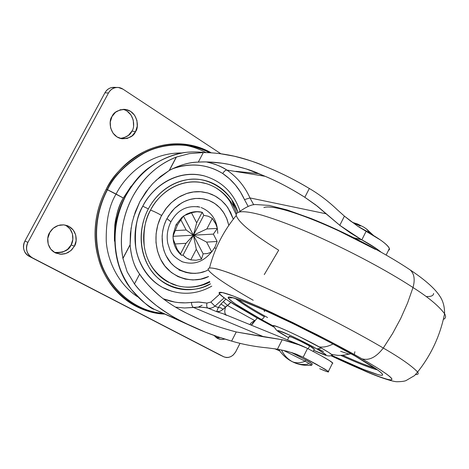 <?xml version="1.0" encoding="UTF-8"?>
<svg xmlns="http://www.w3.org/2000/svg" width="469" height="469" viewBox="0 0 469 469"><rect width="100%" height="100%" fill="white"/><g stroke="black" fill="none" stroke-linecap="round" stroke-linejoin="round"><path stroke-width="0.7" d="M183.508 216.203L187.067 213.887L191.44 212.709L196.675 222.834L193.421 235.198L183.508 216.203L193.421 235.198L206.636 242.098L211.724 251.941L214.984 247.034L217.129 241.482L214.984 247.034L211.724 251.941L207.644 253.5L203.147 253.846L193.421 235.198L203.147 253.846L201.453 259.146L196.294 249.291L193.421 235.198L196.294 249.291L190.801 259.879L186.504 258.102L183.033 255.165L193.421 235.198L183.033 255.165L181.456 255.212L180.471 253.964L186.017 243.311L193.421 235.198L203.757 215.33L208.259 216.221L212.299 218.443L206.847 228.948L217.37 228.409L216.092 224.51L212.299 218.443L206.847 228.948L193.421 235.198L196.675 222.834L202.18 212.264L196.833 211.742L191.44 212.709L196.675 222.834L202.18 212.264L203.757 215.33L193.421 235.198L186.187 230.003L180.87 219.861L181.908 217.382L184.253 215.576L192.964 212.281L197.607 211.724L202.297 212.293L203.757 215.33L208.283 216.244L212.299 218.443L215.412 223.045L217.37 228.409L213.366 234.113L217.129 241.482L206.636 242.098L211.724 251.941L207.667 253.483L203.147 253.846L201.453 259.146L196.13 260.242L190.801 259.879L196.13 260.242L201.453 259.146L196.294 249.291L190.801 259.879L188.286 259.017L185.448 257.381L183.033 255.165L181.286 255.107L177.218 249.379L175.136 243.95L177.218 249.379L180.471 253.964L186.017 243.311L175.136 243.95L173.155 239.002L173.002 236.312L177.493 224.862L175.277 230.566L186.187 230.003L180.87 219.861L177.493 224.862L175.939 225.009L177.493 224.862L183.303 216.273M193.421 235.198L173.002 236.312L173.46 233.544L175.277 230.566L186.187 230.003L193.421 235.198L186.017 243.311L175.136 243.95L173.389 240.081L173.002 236.312L193.421 235.198L206.847 228.948L217.37 228.409L213.366 234.113L193.421 235.198L213.366 234.113L217.129 241.482L206.636 242.098L193.421 235.198M184.276 145.15C191.839 146.387 199.061 148.866 205.955 152.601M120.257 138.396C126.548 137.37 130.423 134.949 131.871 131.132L135.541 131.601C133.8 136.297 129.051 138.648 121.289 138.654C109.3 136.004 108.427 120.31 111.974 116.582L115.521 112.255L120.334 109.758L125.651 109.465L130.669 111.411L134.621 115.274L136.925 120.463L137.247 126.19L135.541 131.601L132.07 135.893L127.339 138.414L122.051 138.789L117.01 136.925L112.982 133.102L110.602 127.885L110.244 122.081L111.974 116.582C113.686 112.091 118.229 109.717 125.616 109.459C138.033 111.616 139.199 127.89 135.541 131.601L131.871 131.132L128.418 135.394L123.716 137.898M216.033 337.539L220.125 337.539L217.745 337.739M224.944 339.087L221.913 339.509L218.812 339.005L213.946 335.417L217.352 338.378L221.655 339.503L224.944 339.087M54.498 252.404C63.555 252.814 69.095 250.317 71.112 244.924L74.395 246.207L71.61 249.948L68.111 252.539L65.027 253.764L61.468 254.257L55.887 253.113C45.985 248.488 46.748 236.505 49.521 232.812L53.196 228.28L58.209 225.489L63.784 224.862L69.066 226.468L73.252 230.056L75.726 235.057L76.125 240.726L74.395 246.207L70.801 250.698L65.871 253.512L60.331 254.221L55.025 252.697L50.758 249.162L48.207 244.132L47.768 238.387L50.042 231.921L52.241 229.153L54.345 227.401L57.025 225.935L60.225 225.003L63.784 224.862L67.389 225.695C77.848 229.992 77.25 242.52 74.395 246.207L71.112 244.924L67.542 249.373L62.635 252.164L57.13 252.867M131.203 186.023L123.329 198.012L106.264 189.154C98.05 204.525 90.74 229.581 98.484 258.683C105.965 287.872 134.533 313.286 164.66 314.078C154.682 313.597 145.179 311.017 136.157 306.351C126.993 301.59 119.079 294.948 112.413 286.412C105.754 277.853 100.952 268.028 98.009 256.942C95.084 245.832 94.333 234.377 95.74 222.57C97.183 210.763 100.688 199.624 106.264 189.154C111.862 178.695 119.026 169.796 127.756 162.45C136.491 155.139 146.023 149.945 156.353 146.867C166.671 143.819 176.924 143.045 187.113 144.534C195.766 145.818 203.81 148.579 211.255 152.824C189.347 140.36 162.602 142.095 143.737 151.886C125.129 162.931 112.642 175.353 106.264 189.154L107.272 189.611C113.527 176.104 125.71 163.886 143.813 152.953C162.168 143.221 188.221 141.069 209.971 152.747C188.221 141.069 162.168 143.221 143.813 152.953C125.71 163.886 113.527 176.104 107.272 189.611L107.518 189.734C113.744 176.303 125.839 164.144 143.801 153.246C162.016 143.532 187.876 141.269 209.579 152.73C187.876 141.269 162.016 143.532 143.801 153.246C125.839 164.144 113.744 176.303 107.518 189.734L116.083 194.06C124.607 177.089 147.33 152.572 181.937 152.976C147.33 152.572 124.607 177.089 116.083 194.06L123.329 198.012L131.074 186.211M114.864 87.357C110.561 87.087 107.249 88.905 104.921 92.803L108.474 93.003C110.813 89.075 114.149 87.246 118.469 87.515L123.001 89.163L220.887 153.762L123.001 89.163C120.48 87.504 117.801 87.041 114.958 87.779C112.12 88.53 109.957 90.271 108.474 93.003L104.921 92.803L24.904 241.066C22.178 247.573 23.638 252.68 29.277 256.385L219.902 354.945M240.028 343.314L235.831 351.58C232.677 356.739 228.673 358.48 223.813 356.809L32.326 257.78C26.651 254.057 25.191 248.916 27.935 242.356L24.904 241.066L27.935 242.356L108.474 93.003L27.935 242.356C26.411 245.199 26.076 248.124 26.932 251.144C27.8 254.157 29.6 256.367 32.326 257.78L224.065 356.927L226.398 357.536L228.344 357.442L230.859 356.61L233.111 355.133L235.549 352.102L240.028 343.314M115.386 87.392L111.37 87.621C108.544 88.365 106.393 90.095 104.921 92.803L24.904 241.066C23.391 243.886 23.063 246.794 23.913 249.789C24.781 252.779 26.569 254.978 29.277 256.385L219.697 354.84M127.011 111.083L130.951 114.923L133.243 120.076L133.565 125.762M65.801 225.313L69.963 228.878L72.425 233.849L72.824 239.477L71.112 244.924C73.686 241.336 74.706 230.127 65.408 225.108M114.471 240.925C114.049 222.611 117.004 208.306 123.329 198.012C118.827 206.524 115.978 215.564 114.788 225.143L114.477 241.142M116.083 194.06C109.125 205.498 105.847 221.298 106.258 241.471C107.677 261.297 118.376 284.167 137.505 296.748C118.376 284.167 107.677 261.297 106.258 241.471C105.847 221.298 109.125 205.498 116.083 194.06M107.518 189.734C99.504 204.754 92.364 228.989 99.475 257.34C106.328 285.738 133.278 311.31 162.784 313.233C133.278 311.31 106.328 285.738 99.475 257.34C92.364 228.989 99.504 204.754 107.518 189.734M198.299 307.107L202.086 305.307M107.272 189.611C99.211 204.713 92.035 229.13 99.287 257.651C106.275 286.225 133.589 311.774 163.235 313.439C133.589 311.774 106.275 286.225 99.287 257.651C92.035 229.13 99.211 204.713 107.272 189.611M131.871 131.132C135.242 127.504 134.685 112.337 122.913 109.33M309.646 345.975L314.277 349.241L312.917 347.898L309.646 345.975L300.119 341.016L291.618 337.135L289.174 336.601C287.069 334.538 306.48 343.947 309.646 345.975M273.685 326.412L273.298 325.762L274.084 325.703L278.961 327.321L287.679 331.061L298.905 336.367L321.4 348.104L316.909 348.907L298.548 339.339L289.391 334.995L278.223 330.539L277.841 331.055L287.327 336.982C276.593 330.88 274.898 329.191 282.25 331.905C289.948 334.954 306.533 343.085 316.909 348.907L321.4 348.104C302.575 337.41 270.584 322.754 273.333 325.99M319.166 346.861C323.393 347.541 328.019 346.579 333.049 343.965C328.019 346.579 323.393 347.541 319.166 346.861M264.035 310.056L264.504 311.592L264.035 310.056M264.334 316.751L264.733 315.959L267.606 317.566L264.733 315.959L264.334 316.751C252.345 310.167 242.666 304.082 235.303 298.483C242.666 304.082 252.345 310.167 264.334 316.751C263.25 318.627 262.107 319.442 260.911 319.201C262.107 319.442 263.25 318.627 264.334 316.751M342.622 355.262C357.243 361.845 368.136 366.219 375.3 368.382L362.76 363.885M377.522 369.894C370.797 368.282 358.509 363.434 340.67 355.35C358.509 363.434 370.797 368.282 377.522 369.894M354.886 351.721L354.312 354.505M355.074 356.041L355.473 356.27C346.269 350.988 332.931 343.824 315.455 334.79C291.173 322.379 259.416 307.441 241.136 300.465L231.487 297.352L228.169 297.44C228.837 298.894 231.428 301.168 235.942 304.275L260.911 319.201L241.078 307.594C235.661 304.205 231.903 301.579 229.804 299.714C227.717 297.844 227.6 296.953 229.458 297.029C231.34 297.117 235.233 298.261 241.136 300.465L263.906 309.98L294.327 324.243L326.911 340.711L355.473 356.27L374.93 368.101C379.544 371.214 382.083 373.318 382.54 374.409C382.974 375.493 381.485 375.575 378.067 374.655L363.217 369.332L332.31 355.654C359.576 368.505 382.182 377.24 382.563 374.966C383.161 372.796 368.523 363.709 355.473 356.27L355.191 356.129M256.08 317.308L228.11 300.623C222.98 297.117 219.967 294.514 219.07 292.82L222.57 292.597L233.199 295.986C243.903 300.166 256.906 305.759 272.213 312.776L316.821 334.573C336.56 344.779 351.598 352.858 361.921 358.797C369.103 360.825 376.232 357.237 383.296 348.033C364.964 337.164 326.981 316.311 279.899 294.362C259.885 285.152 242.836 277.941 228.755 272.729C211.853 266.773 206.032 266.802 208.852 270.654C206.7 267.693 209.684 267.195 217.792 269.171C230.232 272.706 253.823 282.315 279.899 294.362C326.981 316.311 364.964 337.164 383.296 348.033L392.576 333.57L400.714 318.474L407.561 303.033L413.007 287.526C395.566 276.053 360.004 255.329 314.025 234.858C294.356 226.287 277.044 219.738 262.077 215.218C243.81 210.135 235.561 210.921 236.282 215.464C235.561 210.921 243.81 210.135 262.077 215.218C277.044 219.738 294.356 226.287 314.025 234.858C360.004 255.329 395.566 276.053 413.007 287.526C415.2 279.542 414.262 273.685 410.193 269.945L408.816 269.007L410.193 269.945C414.262 273.685 415.2 279.542 413.007 287.526C428.25 297.194 438.767 305.923 444.571 313.714C446.212 316.505 445.802 318.398 443.352 319.377C445.802 318.398 446.212 316.505 444.571 313.714C438.767 305.923 428.25 297.194 413.007 287.526L407.561 303.033L400.714 318.474L392.576 333.57L383.296 348.033C400.426 357.935 411.864 365.937 417.609 372.034C418.84 373.793 418.16 374.637 415.557 374.567C418.16 374.637 418.84 373.793 417.609 372.034C411.864 365.937 400.426 357.935 383.296 348.033C376.232 357.237 369.103 360.825 361.921 358.797C376.929 367.362 393.62 377.803 391.668 379.673C389.921 381.666 361.939 370.475 331.02 355.731L369.754 373.013C377.017 375.974 382.616 377.996 386.532 379.081C390.454 380.16 392.225 380.125 391.855 378.97C391.457 377.797 388.719 375.487 383.624 372.034C378.495 368.558 371.26 364.143 361.921 358.797L329.754 341.262L292.949 322.654L258.659 306.597L233.199 295.986C226.65 293.559 222.376 292.328 220.383 292.287C218.413 292.263 218.648 293.313 221.087 295.447C223.531 297.586 227.805 300.553 233.902 304.346L255.183 316.868L274.101 327.122L256.08 317.308M253.207 300.271C236.997 291.026 214.685 277.666 208.852 270.654M264.264 274.605L278.697 250.2C262.2 239.999 238.903 224.346 236.282 215.464C223.52 230.941 214.609 248.382 209.549 267.787M263.883 207.568C266.38 206.589 271.105 206.835 278.064 208.318C285.064 209.813 293.864 212.527 304.463 216.444C315.104 220.389 326.635 225.243 339.058 231L375.464 249.426M433.608 293.453C433.479 295.622 431.234 296.654 426.884 296.537M273.351 326.019L260.911 319.201M318.633 349.129L323.54 351.498M245.826 304.78L237.754 299.286C245.387 304.686 254.38 310.244 264.733 315.959L264.575 315.872M350.724 353.603L349.282 354.159L350.724 353.603M348.702 354.042L340.617 351.304M332.468 355.613C332.984 355.08 329.297 352.577 321.4 348.104L328.98 352.6L332.404 355.185L331.642 355.596M316.909 348.907C329.906 356.522 328.851 356.997 313.738 350.325L325.14 354.963L326.002 354.687L316.909 348.907M287.327 336.982L288.664 337.721M155.855 180.495L169.209 170.487L176.262 157.103C167.216 160.586 158.897 165.774 151.299 172.656C143.713 179.568 137.423 187.729 132.422 197.138C127.439 206.559 124.127 216.567 122.479 227.143C120.85 237.724 120.996 248.119 122.919 258.319L130.13 244.877L122.919 258.319L130.118 244.66L130.388 233.568L132.147 222.517L135.336 211.771L139.897 201.564L145.707 192.138L152.648 183.701L160.539 176.432L169.385 170.382C180.108 164.877 189.746 162.127 198.299 162.122C189.089 162.321 179.457 165.07 169.385 170.382L176.414 157.045L169.209 170.487L176.414 157.045L189.37 153.609L203.306 152.572L198.299 162.122C204.355 161.606 212.264 161.963 222.036 163.194L229.517 164.49C243.681 167.896 253.459 170.956 258.859 173.665L235.907 171.326L258.859 173.665L265.132 176.303L226.861 170.077L265.132 176.303C277.296 181.298 290.528 188.292 304.832 197.291L317.507 206.319L339.791 225.331L344.416 216.139L337.317 209.784C328.441 201.307 319.108 194.213 309.317 188.485L304.832 197.291C291.425 188.767 278.187 181.767 265.132 176.303L246.266 168.94L229.517 164.49C218.812 162.321 208.406 161.535 198.299 162.122L203.306 152.572C222.722 152.648 242.643 156.963 263.062 165.528L269.335 168.142C282.309 173.518 295.634 180.301 309.317 188.485L304.832 197.291L315.684 204.889L326.078 213.788L249.977 197.93C244.73 186.299 237.021 177.012 226.861 170.077C222.195 166.765 215.382 164.056 206.424 161.94C213.753 163.394 220.565 166.108 226.861 170.077C225.442 170.1 224.071 171.255 222.752 173.542C207.046 164.009 190.062 162.514 171.795 169.063M223.308 313.779L216.678 311.662L219.715 311.346L221.591 310.478L230.742 302.487L227.612 305.548L254.696 320.579L251.22 325.146L254.696 320.579L251.314 322.725L249.959 324.63L251.314 322.725L254.696 320.579L227.612 305.548L223.279 301.62L227.612 305.548L225.601 307.078C224.44 310.501 224.528 313.081 225.87 314.822C224.534 313.169 224.44 310.589 225.601 307.078L220.952 304.006L218.29 307.535L214.949 306.193L223.989 298.014L214.949 306.193L218.29 307.535L216.678 311.662L207.855 308.063L205.868 307.67L199.753 307.107L193.492 307.471L263.854 336.836L236.259 331.964L231.616 341.08C215.763 336.513 201.436 331.073 188.644 324.759L182.447 321.711C162.286 311.709 146.293 299.116 134.462 283.927L139.615 274.095C145.232 282.344 152.267 289.906 160.72 296.783C168.424 303.033 177.118 308.532 186.803 313.28L192.999 316.305C205.897 322.613 220.319 327.831 236.259 331.964L231.616 341.08C242.854 344.428 254.855 346.702 267.623 347.904L277.455 349.182L286.952 351.211L295.986 354.048L303.138 357.261L292.369 352.782M300.453 345.196L223.332 313.784L216.678 311.662C218.747 312.008 220.876 311.217 223.074 309.3L225.601 307.078L220.952 304.006L225.753 299.228L220.952 304.006L218.29 307.535L220.776 307.799L223.074 309.3L220.776 307.799L218.29 307.535M204.619 271.416L200.011 272.759L195.35 273.38L190.631 273.275L186.029 272.448L181.626 270.9L177.44 268.637L174.368 266.369L170.927 262.992L165.956 255.529L164.039 250.815L162.737 245.733L162.116 236.229L162.743 230.836L164.033 225.595L165.973 220.565L168.547 215.804L174.486 208.424L181.837 202.813L186.322 200.644L191.03 199.161L194.823 198.516L199.565 198.387L204.273 198.997L208.746 200.322L212.967 202.356L216.871 205.035L220.319 208.283L223.308 212.082L226.591 218.114L228.819 225.337L227.025 219.205L224.071 213.254L219.932 207.867L214.72 203.446L208.705 200.316L202.25 198.645L195.755 198.44L189.582 199.536L183.983 201.682L179.117 204.566L175.019 207.914L171.677 211.478L166.935 218.618L170.986 221.796M201.137 207.527C211.818 212.011 217.352 220.629 217.751 233.38M214.538 247.861L216.115 248.464M236.575 213.342C232.536 200.873 221.186 187.33 204.261 183.068C176.901 176.924 156.511 197.191 150.514 210.159C153.304 211.05 156.998 212.82 161.594 215.459L166.9 207.404L170.593 203.364L175.095 199.542L180.436 196.171L186.574 193.545L193.386 191.968L200.632 191.727L207.972 193.029L214.99 195.931L221.292 200.316L226.55 205.909L230.572 212.334L233.316 219.164L227.981 207.902L225.226 204.267L221.298 200.31L216.819 197.003L211.918 194.43L207.785 192.964L202.344 191.885C197.127 191.27 191.915 191.803 186.703 193.498L178.185 197.443L171.419 202.585L165.621 209.027L161.008 216.602L157.795 224.915L156.101 233.703L155.989 242.532L157.49 251.108L160.474 259.017L164.877 266.005L171.308 272.466L177.986 276.593L185.249 279.114L192.935 279.97L200.626 279.161L208.617 276.499C193.785 284.349 170.042 278.246 161.055 260.119C152.179 242.356 156.576 224.721 161.594 215.459C156.998 212.82 153.304 211.05 150.514 210.159C153.879 203.792 158.182 198.334 163.417 193.791C168.664 189.265 174.409 185.994 180.653 183.989C186.897 181.995 193.134 181.392 199.372 182.165L206.471 183.672M203.042 175.576L203.124 175.588C172.422 168.992 149.623 191.639 142.828 206.237L148.356 208.881C154.072 197.877 166.817 183.191 187.653 179.639C208.658 175.852 231.75 191.628 237.859 212.258L231.75 199.759C228.004 194.148 223.367 189.576 217.839 186.052C212.305 182.529 206.266 180.348 199.724 179.51C193.175 178.689 186.615 179.316 180.055 181.397C173.489 183.502 167.451 186.926 161.934 191.68C156.417 196.452 151.892 202.186 148.356 208.881C144.827 215.588 142.588 222.711 141.626 230.244C140.688 237.783 141.099 245.111 142.863 252.234C144.645 259.351 147.612 265.689 151.757 271.252C155.913 276.804 160.896 281.166 166.706 284.337C172.516 287.491 178.683 289.262 185.208 289.643C191.733 290.012 198.123 289.01 204.378 286.635L210.558 283.809C192.835 294.942 161.617 289.848 148.784 266.779C136.239 244.156 141.826 220.776 148.356 208.881L142.828 206.237C149.623 191.639 172.422 168.992 203.124 175.588C221.374 180.688 233.679 192.548 240.046 211.161M181.55 270.859L178.965 270.003M200.879 175.113C170.968 170.13 149.511 191.973 142.752 206.219L142.752 206.219C138.947 213.448 136.532 221.122 135.506 229.247C134.492 237.373 134.949 245.269 136.866 252.949C138.801 260.612 142.013 267.436 146.498 273.421C150.995 279.389 156.376 284.073 162.643 287.474L171.883 291.302M235.063 209.537L231.75 199.759M257.235 318.011L251.46 325.24L257.235 318.011M332.468 362.736C331.038 361.47 327.186 359.09 320.902 355.584L307.547 348.455L303.138 357.261L316.54 364.349L328.2 371.337C329.73 372.732 326.905 371.853 319.717 368.698L326.653 371.536L328.634 371.776L325.123 369.261L303.138 357.261L307.547 348.455L306.878 348.109L294.684 343.097L282.215 339.72L236.259 331.964C222.599 328.382 210.558 324.267 200.146 319.618L186.803 313.28L177.218 308.151M274.705 348.737L279.77 350.982L274.705 348.737M351.31 221.608L344.416 216.139L357.794 226.269L380.758 240.187C384.785 243.048 387.435 245.398 388.695 247.233C389.798 248.851 389.727 249.889 388.49 250.34L389.334 248.453C387.47 244.513 379.738 238.785 366.125 231.27L358.996 227.06M171.836 169.045L175.5 167.755C183.719 165.176 191.921 164.396 200.105 165.434C208.283 166.477 215.828 169.18 222.752 173.542C224.094 171.273 225.466 170.118 226.861 170.077L226.861 170.077C237.021 177.006 244.724 186.293 249.977 197.93L326.078 213.788L339.791 225.331L350.138 232.741L361.189 239.489L339.791 225.331L344.416 216.139L337.317 209.784C328.441 201.307 319.108 194.213 309.317 188.485C296.742 180.864 283.417 174.081 269.335 168.142L263.062 165.528C257.692 162.913 248.095 159.806 234.266 156.206L220.113 153.68C213.418 152.882 207.82 152.519 203.306 152.572L189.37 153.609L176.262 157.103C157.619 164.537 143.004 177.88 132.422 197.138C122.374 216.76 119.208 237.15 122.919 258.319L127.181 271.873L134.462 283.927L127.181 271.873L122.948 258.495L130.13 244.877C131.091 256.977 134.257 266.714 139.615 274.095L134.462 283.927C138.883 290.065 146.187 297.276 156.382 305.571C168.131 313.996 176.819 319.377 182.447 321.711L154.407 309.364L205.428 332.204L218.425 336.971L231.616 341.08C242.854 344.428 254.855 346.702 267.623 347.904L277.455 349.182L282.215 339.72L277.455 349.182L288.394 351.592M185.484 152.431C171.941 154.524 159.167 160.064 147.16 169.057C132.762 180.377 118.745 203.042 115.415 225.343C113.146 248.224 117.051 267.67 127.134 283.686C135.254 295.382 144.27 303.906 154.184 309.259L154.407 309.37C150.836 308.936 143.133 302.253 131.297 289.32C124.42 279.53 119.964 270.22 117.918 261.385C112.396 239.043 115.005 217.206 125.756 195.872C137.388 175.107 153.498 161.453 174.081 154.905C182.142 152.179 191.803 151.329 203.077 152.361M381.039 252.117L376.519 248.705L361.189 239.489L354.013 237.818L361.839 239.841L366.125 231.27L361.839 239.841C370.188 244.355 376.578 248.441 381.01 252.099M332.884 363.205L329.431 360.579L320.902 355.584L307.547 348.455M163.265 298.794C172.393 302.429 181.779 303.631 191.428 302.405L199.319 302.065L206.964 303.085L210.886 302.065L219.304 294.503L210.886 302.065L206.964 303.085L198.205 302.024L185.407 302.863L178.22 302.558L174.638 302.054L163.271 298.8M222.752 173.542L229.441 178.736L235.35 184.903L240.398 191.903L244.496 199.612C239.536 188.708 232.29 180.014 222.752 173.542M248.089 206.296L244.496 199.612L249.977 197.93L253.735 204.818L249.977 197.93L244.496 199.612L248.089 206.296M204.261 175.869L198.17 174.685C191.112 173.776 184.047 174.439 176.971 176.661C169.889 178.906 163.37 182.588 157.414 187.7C151.464 192.829 146.574 199.003 142.752 206.219C136.813 215.84 134.439 229.323 135.635 246.676C137.78 263.672 149.388 282.25 166.87 289.502L167.603 289.807M216.678 311.662L207.855 308.063L203.857 307.383L197.672 307.125L184.516 307.986L175.512 307.136L184.516 307.986L193.492 307.471L263.854 336.836L282.215 339.72L301.415 345.583L306.878 348.109M162.995 298.583L160.72 296.783C150.655 288.124 143.62 280.562 139.615 274.095C134.462 267.377 131.297 257.639 130.13 244.877L131.109 227.852M133.554 217.135L139.897 201.564L149.377 187.389M207.855 308.063C210.364 308.555 212.727 307.928 214.949 306.193C212.727 307.928 210.364 308.555 207.855 308.063C206.712 307.295 206.413 305.636 206.964 303.085C206.413 305.636 206.712 307.295 207.855 308.063M216.637 188.362C221.907 191.715 226.328 196.065 229.904 201.406L236.2 214.72M209.672 281.547L203.822 284.214C197.854 286.465 191.762 287.415 185.554 287.051M177.481 285.779L167.937 281.969C162.415 278.938 157.678 274.781 153.726 269.493C149.787 264.194 146.967 258.155 145.284 251.39C143.608 244.613 143.221 237.636 144.118 230.472C145.027 223.308 147.16 216.537 150.514 210.159C145.243 218.701 143.151 230.689 144.247 246.125C146.744 263.168 156.06 275.795 172.211 284.009L173.981 284.689M168.705 290.235L166.946 289.531C149.459 282.285 137.851 263.695 135.711 246.706C134.515 229.347 136.889 215.857 142.828 206.237C136.889 215.857 134.515 229.347 135.711 246.706C137.851 263.695 149.459 282.285 166.946 289.531L168.705 290.235M198.815 206.858L197.209 206.548M170.915 221.814L166.935 218.618C162.608 226.591 158.827 242.045 166.905 257.311C175.136 272.894 195.983 277.097 208.289 269.804M211.419 252.105C203.059 262.224 193.181 265.39 181.779 261.591M217.54 309.393L217.065 310.625M193.492 307.471C192.278 306.708 191.587 305.02 191.428 302.405C191.598 305.008 192.284 306.697 193.492 307.471M210.886 302.065L214.949 306.193L210.886 302.065M308.186 364.085C303.179 364.976 298.419 364.436 293.899 362.467L292.345 361.699C287.661 359.131 284.015 355.215 281.418 349.938C284.015 355.209 287.661 359.131 292.345 361.699C296.039 363.27 300.312 363.112 305.172 361.23L283.481 350.384M311.264 365.275L311.738 365.222L305.172 361.23C300.312 363.112 296.033 363.27 292.345 361.699L294.397 362.684M283.458 350.372L305.172 361.23L305.817 359.934L310.202 362.431L312.125 364.055M308.203 348.795L309.616 345.964L308.203 348.795M357.648 226.169L369.971 233.058L366.43 228.931L364.63 227.694L366.43 228.931L369.971 233.058L372.404 234.805M352.201 222.283L360.298 226.035M291.12 352.383L305.817 359.934L305.172 361.23L311.768 365.292M312.401 364.02L305.817 359.934M176.109 224.645L181.919 217.364M188.345 213.395C192.442 211.718 196.675 211.255 201.037 212.023M175.928 224.985L173.196 234.336M173.202 239.313C173.864 245.439 176.432 250.593 180.905 254.773M115.016 87.375L116.881 87.457M219.885 354.933L223.754 356.78M66.662 225.437L67.389 225.695M123.822 109.306L125.616 109.459M273.837 326.547L276.329 330.024C278.709 331.823 276.206 330.581 286.952 336.795M232.653 297.739L230.05 297.909C227.893 295.47 245.633 301.391 272.049 313.691C298.776 325.961 332.879 343.384 355.215 356.141M239.407 211.759C246.43 206.7 251.923 204.302 255.881 204.56L269.253 205.422L287.38 210.012L311.504 218.677C343.959 231.627 383.789 252.187 410.082 269.857C424.187 279.243 433.837 287.62 439.031 294.978C440.25 296.865 444.753 302.382 444.571 313.714C440.291 335.317 431.304 354.757 417.609 372.034L414.543 375.581L405.966 380.611C404.348 381.291 401.4 381.66 397.126 381.725C393.204 381.889 378.934 377.123 366.447 371.747L330.95 355.748M255.499 317.044L274.131 327.18M355.314 356.2L377.592 369.947M331.589 354.417L336.631 355.209C340.031 355.707 344.744 355.215 350.783 353.732M287.081 336.865L288.652 337.739M313.726 350.343C330.153 357.712 328.523 355.918 332.498 355.326M182.505 261.878C170.077 255.142 170.435 250.903 167.802 243.493C166.384 235.995 167.462 228.69 171.038 221.585C177.604 209.813 187.225 204.994 199.888 207.134M332.644 362.906L328.382 371.495M154.295 309.317L194.576 327.573M386.163 255.03L389.37 248.558M222.036 163.194L208.471 161.987M301.596 345.659L301.274 345.53M226.492 315.309L223.332 313.784M166.87 289.502L166.946 289.531C182.242 295.435 197.185 294.309 211.777 286.149M172.211 284.009C179.504 286.899 187.02 287.843 194.758 286.835C200.978 285.814 206.008 284.226 209.854 282.074M250.593 323.493L250.106 324.255M311.738 365.222C305.313 365.82 299.363 364.905 293.899 362.467L291.589 361.341M287.55 339.937L289.344 336.373M373.488 235.456L366.43 228.931L363.592 227.037L357.554 224.012L352.172 222.265M313.198 351.404L314.412 348.977M311.609 365.087L312.248 363.809M291.237 361.148C286.26 358.427 282.08 354.511 278.703 349.405"/></g></svg>
